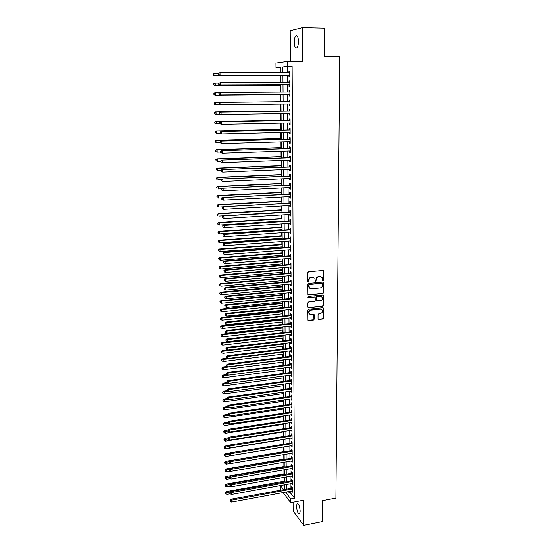 <?xml version="1.0" encoding="UTF-8"?>
<svg xmlns="http://www.w3.org/2000/svg" width="553" height="553" viewBox="0 0 553 553"><rect width="100%" height="100%" fill="white"/><g stroke="black" fill="none" stroke-linecap="round" stroke-linejoin="round"><path stroke-width="0.83" d="M323.118 280.737L323.671 280.101L323.712 271.233L322.924 270.465L308.602 271.717L307.8 272.629L307.814 281.56L308.374 282.092L308.927 280.302C309.086 278.664 309.936 277.689 311.484 277.392L312.673 277.281L314.795 278.29L315.307 281.194L315.77 281.415L316.33 279.631C316.489 277.993 317.332 277.025 318.867 276.721L320.056 276.618L322.143 277.592L322.662 280.523L323.118 280.737M322.689 280.551L323.332 279.922L323.125 270.472M307.931 281.912L308.602 281.277L308.602 280.122L308.927 280.302M315.334 281.228L315.991 280.592L315.998 279.445L316.33 279.631M300.175 511.152C299.691 506.078 298.655 503.583 297.051 503.679L296.484 506.292C296.961 511.331 297.998 513.82 299.608 513.744L300.175 511.152M298.447 41.434C298.198 36.913 297.293 35.088 295.731 35.966C294.756 37.155 294.237 39.263 294.196 42.291C294.438 46.791 295.343 48.602 296.913 47.738C297.88 46.57 298.392 44.468 298.447 41.434M318.023 318.708L318.798 319.44L322.738 319.005L323.519 318.113L323.436 308.069L322.779 307.758L308.629 309.238L307.841 310.143L307.959 320.222L308.636 320.553L313.433 320.028L314.222 319.122L314.111 314.588L311.062 314.526L309.251 313.648C308.636 311.885 309.238 310.717 311.062 310.136L320.374 309.155L322.136 309.991C322.779 311.754 322.185 312.929 320.36 313.53L318.818 313.696L318.03 314.595L318.023 318.708M290.187 491.258L290.201 492.599L294.528 498.225L290.684 498.951L290.712 502.677L283.108 492.564M280.627 67.805L275.988 67.839L275.94 63.111L287.664 61.438L302.636 61.542L302.553 27.65L324.424 28.134L324.314 56.351L339.673 56.496L335.892 498.101L322.537 500.665L322.454 521.59L303.77 525.35L303.715 500.202L290.712 502.677M287.664 61.438L287.698 66.36L282.839 66.975L282.887 72.74M294.528 498.225L292.115 66.381L287.698 66.36M322.834 293.539L323.623 292.641L323.533 282.41L322.876 282.106L308.609 283.433L307.814 284.346L307.945 294.611L308.622 294.936L322.834 293.539L322.496 293.346L323.284 292.447L323.097 282.12M323.609 295.731L323.574 305.429L322.786 306.327L308.629 307.8L307.834 307.053L307.834 302.885L308.622 301.979L314.401 301.392L315.189 300.493L315.072 297.293L314.401 296.975L308.38 297.576L307.91 297.341L308.38 296.415L322.828 294.984L323.609 295.731L323.574 305.429M293.076 502.228L293.131 511.013L303.77 525.35M302.553 27.65L290.201 30.664L290.387 61.459M288.949 75.256L288.963 76.943L289.779 76.874L289.744 71.054L288.929 71.143L288.936 72.754M289.019 84.886L289.025 86.565L289.841 86.524L289.807 80.738L288.991 80.8L288.998 82.432M289.081 94.466L289.088 96.132L289.903 96.118L289.862 90.367L289.053 90.402L289.06 92.047M289.143 103.999L289.15 105.651L289.959 105.651L289.924 99.934L289.115 99.948L289.122 101.614M289.205 113.496L289.212 115.107L290.021 115.135L289.986 109.453L289.178 109.439L289.184 111.091M289.267 122.939L289.274 124.508L290.083 124.563L290.049 118.916L289.24 118.874L289.247 120.519M289.33 132.326L289.337 133.861L290.138 133.944L290.104 128.324L289.302 128.255L289.309 129.893M289.385 141.658L289.399 143.158L290.201 143.262L290.166 137.676L289.364 137.586L289.371 139.211M289.447 150.941L289.461 152.407L290.256 152.538L290.221 146.98L289.419 146.863L289.433 148.481M289.509 160.17L289.516 161.6L290.318 161.752L290.284 156.229L289.482 156.091L289.495 157.695M289.572 169.349L289.578 170.739L290.373 170.918L290.339 165.423L289.544 165.264L289.551 166.861M289.627 178.474L289.641 179.829L290.429 180.036L290.394 174.568L289.599 174.382L289.613 175.972M289.689 187.55L289.696 188.87L290.491 189.098L290.456 183.665L289.661 183.451L289.668 185.034M289.744 196.578L289.758 197.863L290.546 198.112L290.512 192.707L289.724 192.472L289.731 194.048M289.807 205.55L289.813 206.801L290.601 207.071L290.567 201.7L289.779 201.444L289.793 203.006M289.862 214.474L289.876 215.691L290.657 215.988L290.622 210.645L289.834 210.361L289.848 211.917M289.924 223.35L289.931 224.532L290.712 224.85L290.678 219.534L289.896 219.237L289.903 220.778M289.979 232.177L289.986 233.325L290.767 233.663L290.733 228.382L289.952 228.057L289.966 229.592M290.035 240.956L290.049 242.069L290.823 242.428L290.788 237.175L290.014 236.829L290.021 238.357M290.097 249.686L290.104 250.765L290.878 251.145L290.843 245.926L290.069 245.553L290.076 247.073M290.152 258.369L290.159 259.419L290.933 259.82L290.899 254.622L290.125 254.235L290.138 255.749M290.207 267.002L290.214 268.018L290.989 268.44L290.954 263.276L290.18 262.862L290.194 264.369M290.263 275.588L290.27 276.576L291.044 277.018L291.009 271.876L290.235 271.447L290.249 272.94M290.318 284.131L290.325 285.085L291.099 285.548L291.065 280.433L290.29 279.984L290.304 281.47M290.373 292.627L290.38 293.546L291.148 294.03L291.12 288.949L290.353 288.472L290.36 289.952M290.429 301.074L290.436 301.966L291.203 302.47L291.168 297.41L290.408 296.92L290.415 298.392M290.484 309.473L290.491 310.337L291.258 310.862L291.224 305.83L290.456 305.318L290.47 306.784M290.539 317.837L290.546 318.666L291.307 319.212L291.279 314.208L290.512 313.675L290.525 315.127M290.595 326.146L290.601 326.947L291.362 327.514L291.327 322.537L290.567 321.984L290.581 323.429M290.65 334.413L290.657 335.187L291.41 335.768L291.383 330.818L290.622 330.245L290.629 331.689M290.705 342.639L290.712 343.378L291.466 343.987L291.431 339.065L290.678 338.471L290.684 339.901M290.76 350.823L290.76 351.535L291.514 352.157L291.486 347.256L290.733 346.648L290.74 348.072M290.809 358.959L291.569 360.286L291.535 355.413L290.781 354.784L290.795 356.201M290.864 367.054L291.618 368.367L291.59 363.521L290.837 362.872L290.843 364.282M290.919 375.107L291.666 376.413L291.638 371.588L290.892 370.925L290.899 372.328M290.968 383.111L291.721 384.411L291.687 379.614L290.94 378.929L290.954 380.326M291.023 391.082L291.77 392.367L291.742 387.598L290.996 386.893L291.002 388.282M291.072 399.01L291.818 400.282L291.79 395.54L291.044 394.814L291.058 396.197M291.127 406.89L291.866 408.155L291.839 403.441L291.099 402.702L291.106 404.077M291.175 414.736L291.922 415.994L291.887 411.294L291.148 410.54L291.161 411.909M291.231 422.54L291.97 423.785L291.936 419.112L291.203 418.345L291.21 419.699M291.279 430.303L292.019 431.54L291.991 426.888L291.251 426.1L291.258 427.455M291.327 438.024L292.067 439.255L292.039 434.63L291.3 433.822L291.313 435.17M291.383 445.704L292.115 446.928L292.088 442.324L291.355 441.501L291.362 442.842M291.431 453.349L292.164 454.559L292.136 449.983L291.403 449.14L291.41 450.474M291.479 460.953L292.212 462.156L292.184 457.601L291.452 456.743L291.459 458.071M291.528 468.515L292.261 469.711L292.226 465.184L291.5 464.306L291.507 465.626M291.576 476.043L292.302 477.225L292.274 472.718L291.549 471.833L291.562 473.147M291.625 483.529L292.35 484.705L292.323 480.225L291.597 479.32L291.611 480.626M292.115 66.381L287.194 66.996L287.235 72.747M287.249 75.256L287.304 82.432M287.318 84.892L287.366 92.061M287.387 94.48L287.436 101.628M287.456 104.019L287.505 111.118M287.519 113.524L287.567 120.554M287.588 122.973L287.636 129.934M287.657 132.367L287.705 139.259M287.719 141.706L287.767 148.536M287.788 150.997L287.83 157.757M287.85 160.232L287.899 166.93M287.913 169.418L287.961 176.048M287.982 178.55L288.023 185.117M288.044 187.633L288.092 194.131M288.106 196.668L288.154 203.096M288.168 205.647L288.217 212.02M288.237 214.578L288.279 220.882M288.3 223.46L288.341 229.702M288.362 232.288L288.403 238.474M288.424 241.073L288.466 247.198M288.486 249.811L288.528 255.873M288.542 258.5L288.59 264.5M288.604 267.14L288.645 273.085M288.666 275.733L288.707 281.615M288.728 284.277L288.77 290.104M288.784 292.779L288.825 298.551M288.846 301.233L288.887 306.943M288.908 309.639L288.942 315.3M288.963 318.003L289.005 323.602M289.025 326.318L289.06 331.869M289.081 334.593L289.122 340.088M289.143 342.825L289.178 348.266M289.198 351.01L289.233 356.395M289.254 359.153L289.295 364.482M289.309 367.254L289.35 372.528M289.371 375.307L289.406 380.533M289.426 383.326L289.461 388.496M289.482 391.296L289.516 396.418M289.537 399.225L289.572 404.298M289.592 407.119L289.627 412.137M289.648 414.964L289.682 419.934M289.703 422.775L289.737 427.69M289.758 430.538L289.793 435.411M289.813 438.266L289.848 443.091M289.869 445.953L289.903 450.73M289.924 453.598L289.952 458.326M289.972 461.209L290.007 465.889M290.028 468.778L290.062 473.409M290.083 476.306L290.118 480.896M290.138 483.799L290.166 488.34M291.673 490.981L292.399 492.149L292.371 487.691L291.645 486.764L291.659 488.064M280.253 67.853L280.302 72.733M280.33 75.865L280.385 82.452M280.412 85.3L280.475 92.109M280.502 94.681L280.565 101.683M280.585 104.102L280.648 110.973M280.675 113.635L280.73 120.208M280.758 123.112L280.82 129.395M280.848 132.533L280.903 138.526M280.931 141.907L280.986 147.616M281.014 151.218L281.069 156.651M281.104 160.488L281.145 165.63M281.187 169.695L281.228 174.568M281.27 178.854L281.311 183.458M281.353 187.965L281.394 192.292M281.436 197.02L281.47 201.085M281.518 206.027L281.553 209.822M281.601 214.986L281.629 218.518M281.677 223.889L281.712 227.165M281.733 229.695L281.74 230.152M281.76 232.744L281.788 235.765M281.809 238.308L281.816 238.951M281.843 241.557L281.864 244.322M281.892 246.873L281.899 247.696M281.919 250.315L281.947 252.832M281.968 255.396L281.975 256.398M282.002 259.025L282.023 261.293M282.044 263.871L282.058 265.046M282.078 267.693L282.099 269.712M282.12 272.297L282.134 273.652M282.161 276.306L282.175 278.09M282.196 280.682L282.21 282.21M282.237 284.878L282.251 286.419M282.272 289.025L282.293 290.719M282.313 293.401L282.327 294.701M282.348 297.32L282.369 299.187M282.389 301.876L282.403 302.947M282.424 305.574L282.445 307.606M282.465 310.309L282.479 311.145M282.5 313.786L282.521 315.977M282.548 318.694L282.548 319.295M282.576 321.95L282.597 324.307M282.624 327.03L282.624 327.411M282.652 330.072L282.673 332.595M282.721 338.153L282.749 340.835M282.797 346.192L282.825 349.033M282.866 354.19L282.894 357.183M282.942 362.146L282.97 365.298M283.012 370.061L283.046 373.365M283.088 377.934L283.115 381.39M283.157 385.766L283.191 389.367M283.226 393.556L283.26 397.31M283.302 401.312L283.336 405.211M283.371 409.02L283.406 413.07M283.44 416.699L283.482 420.888M283.509 424.331L283.551 428.665M283.578 431.928L283.62 436.4M283.648 439.483L283.689 444.094M283.717 447.004L283.758 451.677M283.786 454.628L283.827 459.108M283.855 462.26L283.896 466.511M283.924 469.843L283.966 473.873M283.993 477.391L284.028 481.2M281.18 489.993L280.371 488.914L280.336 485.582M286.392 491.956L286.399 493.304L290.684 498.951M282.908 75.249L282.963 82.445M282.984 84.906L283.046 92.088M283.067 94.515L283.129 101.676M283.15 104.068L283.205 111.181M283.226 113.593L283.288 120.637M283.309 123.056L283.364 130.031M283.385 132.471L283.44 139.377M283.461 141.831L283.523 148.667M283.544 151.135L283.599 157.909M283.62 160.391L283.675 167.096M283.696 169.591L283.751 176.234M283.772 178.743L283.827 185.317M283.848 187.84L283.903 194.352M283.924 196.889L283.979 203.331M284 205.882L284.048 212.269M284.076 214.834L284.124 221.152M284.145 223.73L284.201 229.986M284.221 232.578L284.27 238.772M284.297 241.378L284.346 247.509M284.366 250.129L284.422 256.198M284.442 258.832L284.491 264.846M284.512 267.486L284.56 273.438M284.588 276.092L284.636 281.989M284.657 284.65L284.705 290.491M284.726 293.166L284.774 298.952M284.802 301.634L284.843 307.357M284.871 310.06L284.919 315.728M284.94 318.438L284.989 324.044M285.009 326.768L285.058 332.325M285.078 335.056L285.127 340.558M285.148 343.295L285.189 348.743M285.217 351.501L285.258 356.892M285.286 359.65L285.327 364.994M285.348 367.766L285.396 373.054M285.417 375.84L285.466 381.072M285.486 383.865L285.528 389.042M285.555 391.849L285.597 396.978M285.618 399.791L285.659 404.872M285.687 407.692L285.728 412.718M285.749 415.552L285.79 420.529M285.818 423.37L285.86 428.299M285.88 431.153L285.922 436.027M285.942 438.888L285.984 443.72M286.012 446.589L286.053 451.372M286.074 454.248L286.115 458.983M286.136 461.866L286.178 466.552M286.198 469.449L286.24 474.087M286.267 476.99L286.302 481.58M286.33 484.49L286.364 489.039M280.675 72.74L280.62 67.252L275.988 67.839M284.429 489.391L284.387 484.843M284.366 481.933L284.325 477.336M284.297 474.433L284.256 469.787M284.228 466.891L284.187 462.204M284.159 459.315L284.118 454.573M284.09 451.697L284.048 446.914M284.021 444.038L283.979 439.206M283.952 436.345L283.91 431.464M283.883 428.61L283.841 423.681M283.813 420.833L283.765 415.849M283.744 413.015L283.696 407.983M283.668 405.162L283.627 400.075M283.599 397.261L283.551 392.125M283.53 389.326L283.482 384.135M283.454 381.342L283.406 376.102M283.385 373.316L283.336 368.028M283.309 365.25L283.26 359.906M283.24 357.141L283.191 351.743M283.164 348.991L283.115 343.537M283.088 340.793L283.039 335.291M283.018 332.553L282.963 326.996M282.942 324.272L282.887 318.652M282.866 315.943L282.818 310.274M282.79 307.572L282.742 301.841M282.714 299.152L282.659 293.366M282.638 290.691L282.583 284.843M282.562 282.175L282.507 276.279M282.486 273.624L282.431 267.659M282.403 265.018L282.355 258.998M282.327 256.371L282.272 250.288M282.251 247.668L282.196 241.53M282.168 238.924L282.113 232.723M282.092 230.131L282.037 223.868M282.009 221.29L281.954 214.965M281.933 212.393L281.871 206.006M281.85 203.456L281.795 196.999M281.767 194.462L281.712 187.944M281.691 185.421L281.629 178.84M281.608 176.324L281.546 169.681M281.525 167.186L281.463 160.474M281.442 157.985L281.38 151.211M281.359 148.736L281.297 141.893M281.277 139.439L281.214 132.526M281.187 130.086L281.124 123.105M281.104 120.678L281.042 113.628M281.021 111.215L280.952 104.095M280.931 101.704L280.869 94.528M280.848 92.102L280.779 84.92M280.758 82.452L280.696 75.249M280.516 485.548L283.558 489.557M287.194 66.996L282.839 66.975M290.201 492.599L286.399 493.304M288.929 71.143L289.744 71.15M288.991 80.8L289.807 80.8M289.053 90.402L289.862 90.395M289.15 105.651L289.959 105.637M289.115 99.948L289.924 99.941M289.212 115.107L290.021 115.093M289.274 124.508L290.083 124.494M289.337 133.861L290.138 133.84M289.399 143.158L290.201 143.137M289.461 152.407L290.256 152.379M289.516 161.6L290.311 161.566M289.578 170.739L290.373 170.704M289.641 179.829L290.429 179.794M289.696 188.87L290.484 188.829M289.758 197.863L290.546 197.815M289.813 206.801L290.601 206.753M289.876 215.691L290.657 215.642M289.931 224.532L290.712 224.483M289.986 233.325L290.767 233.269M290.049 242.069L290.823 242.014M290.104 250.765L290.878 250.709M290.159 259.419L290.933 259.35M290.214 268.018L290.989 267.949M290.27 276.576L291.037 276.507M290.325 285.085L291.092 285.009M290.38 293.546L291.148 293.47M290.436 301.966L291.196 301.89M290.491 310.337L291.251 310.254M290.546 318.666L291.307 318.583M290.601 326.947L291.355 326.864M290.657 335.187L291.41 335.097M290.712 343.378L291.459 343.289M290.76 351.535L291.514 351.438M290.816 359.644L291.562 359.547M290.871 367.71L291.611 367.614M290.919 375.729L291.666 375.632M290.975 383.713L291.714 383.609M291.023 391.655L291.763 391.552M291.078 399.549L291.811 399.446M291.127 407.409L291.866 407.298M291.182 415.227L291.915 415.116M291.231 423.004L291.963 422.886M291.279 430.739L292.012 430.621M291.334 438.432L292.06 438.315M291.383 446.091L292.108 445.974M291.431 453.709L292.157 453.584M291.479 461.285L292.205 461.161M291.528 468.826L292.254 468.702M291.583 476.327L292.302 476.202M291.631 483.792L292.343 483.661M291.68 491.216L292.392 491.085M321.155 276.783L320.056 276.618M315.998 279.445C316.15 277.813 317 276.846 318.535 276.548L319.717 276.438M313.814 277.461L312.673 277.281M308.602 280.122C308.754 278.484 309.604 277.516 311.152 277.212L312.348 277.101M308.028 294.714L322.496 293.346M322.558 283.883L322.005 283.35L309.486 284.519L308.933 285.161L309.327 287.76L311.477 288.797L320.021 287.982C321.556 287.678 322.392 286.71 322.551 285.085L322.558 283.883M309.943 288.403L309.003 287.574L308.609 286.184L308.609 284.975L309.162 284.339L321.673 283.171M308.021 307.565L322.447 306.12L323.235 305.221M314.664 296.996L308.38 297.576M320.36 300.791C322.205 300.189 322.8 299 322.129 297.21L320.374 296.38L317.09 296.712L316.295 297.611L316.413 300.804L320.36 300.791M321.341 296.539L320.374 296.38M316.489 300.901L315.963 300.175L315.963 297.417L316.751 296.512L320.035 296.187M323.27 295.537L323.07 295.005M321.39 309.327L320.374 309.155M309.652 314.111L308.927 313.433C308.311 311.678 308.913 310.503 310.738 309.922L320.042 308.947M308.014 320.305L313.109 319.807L313.897 318.908L313.724 314.291M318.189 319.199L322.406 318.791L323.187 317.892L323.035 307.779M218.511 73.314L214.923 73.307L214.993 75.747L214.37 75.83L280.703 75.865M213.603 75.042L213.569 74.061L213.354 75.07L214.993 75.747L280.703 75.789M213.327 74.095L214.301 73.39L214.923 73.307L213.569 74.061M214.37 75.83L213.354 75.07M218.352 73.425L218.38 74.427L218.352 73.425L219.99 72.616L289.751 72.754M218.608 73.39L219.99 72.616L220.059 75.118L219.41 75.201L289.772 75.263M289.772 75.18L220.059 75.118L218.635 74.392M218.38 74.427L219.41 75.201M219.078 83.047L215.2 83.061L215.269 85.487L214.654 85.535L280.786 85.3M213.887 84.782L213.852 83.807L213.638 84.803L215.269 85.487L280.786 85.252M213.61 83.828L215.2 83.061L213.852 83.807M214.654 85.535L213.638 84.803M214.93 95.192L280.869 94.674L214.93 95.192L213.921 94.473L214.135 93.492L213.921 94.473M219.638 92.724L215.476 92.752L215.546 95.164L214.163 94.459M213.893 93.505L214.861 92.78L215.476 92.752L214.135 93.492M214.419 103.128L214.446 104.088L214.419 103.128L215.753 102.388L280.931 101.683L215.138 102.395L215.753 102.388L215.822 104.793L220.115 104.738M214.446 104.088L215.822 104.793L214.198 104.088M214.17 103.128L215.138 102.395M214.695 112.701L214.723 113.655L214.695 112.701L216.029 111.976L281.014 110.994L215.414 111.955L216.029 111.976L216.099 114.36L220.094 114.298M214.723 113.655L216.099 114.36L215.483 114.333L214.481 113.642M214.453 112.694L215.414 111.955M218.629 83.379L218.656 84.374L218.629 83.379L220.26 82.591L289.813 82.425M218.884 83.358L220.26 82.591L220.329 85.079L219.679 85.127L289.71 84.886M289.827 84.837L220.329 85.079L218.912 84.353M218.656 84.374L219.679 85.127M218.898 93.277L218.926 94.266L218.898 93.277L220.529 92.503L289.876 92.047M219.154 93.263L220.529 92.503L220.599 94.978L219.956 94.998L289.772 94.459M289.89 94.439L220.599 94.978L219.182 94.252M218.926 94.266L219.956 94.998M289.813 101.607L220.156 102.367L289.938 101.593M219.423 103.114L220.799 102.36L220.861 104.814L219.195 104.095L219.423 103.114L219.195 104.095M289.952 103.985L220.861 104.814L219.451 104.095M220.156 102.367L219.168 103.114M289.876 111.084L220.419 112.135L289.993 111.112M219.693 112.902L221.062 112.155L221.131 114.595L219.465 113.87L219.693 112.902L219.465 113.87M290.014 113.483L221.131 114.595L219.721 113.877M220.419 112.135L219.444 112.888M281.097 120.201L215.691 121.453L216.299 121.501L216.368 123.872L220.059 123.803M281.104 120.257L216.299 121.501L214.73 122.199L214.999 123.174L214.972 122.22M214.999 123.174L216.368 123.872L215.76 123.824L214.758 123.146M214.73 122.199L215.691 121.453M290.055 120.513L220.688 121.847L290.055 120.568M219.963 122.635L221.324 121.895L221.394 124.321L219.735 123.582L219.963 122.635L219.735 123.582M290.069 122.918L221.394 124.321L219.99 123.602M220.688 121.847L219.707 122.614M281.18 129.388L215.96 130.902L216.576 130.978L216.638 133.335L220.025 133.252M281.187 129.471L216.576 130.978L215.006 131.655L215.276 132.63L215.248 131.69M215.276 132.63L216.638 133.335L215.034 132.602M215.006 131.655L215.96 130.902M290.118 129.886L220.951 131.503L290.118 129.962M220.232 132.305L221.587 131.579L221.656 133.992L220.004 133.238L220.232 132.305L220.004 133.238M290.131 132.305L221.656 133.992L220.26 133.273M220.951 131.503L219.976 132.278M281.263 138.52L216.23 140.296L216.845 140.393L216.907 142.736L220.267 142.646M281.27 138.63L216.845 140.393L215.276 141.056L215.546 142.038L215.518 141.098M215.546 142.038L216.299 142.633L215.304 141.997M215.276 141.056L216.23 140.296M290.173 139.211L221.214 141.105L290.173 139.308M220.495 141.927L221.85 141.209L221.919 143.6L220.267 142.84L220.495 141.927L220.267 142.84M290.187 141.637L221.919 143.6L220.523 142.888M221.214 141.105L220.239 141.886M281.346 147.603L216.5 149.635L217.115 149.759L217.177 152.089L220.523 151.985M281.346 147.741L217.115 149.759L215.552 150.409L215.822 151.391L215.794 150.457M215.822 151.391L216.569 151.957L215.58 151.335M215.552 150.409L216.5 149.635M290.228 148.481L221.476 150.644L290.235 148.605M220.758 151.487L222.112 150.775L222.175 153.16L220.529 152.386L220.758 151.487L220.529 152.386M290.249 150.914L222.175 153.16L220.785 152.441M221.476 150.644L220.509 151.439M281.429 156.637L216.769 158.918L217.377 159.07L217.447 161.386L220.778 161.269M281.429 156.803L217.377 159.07L215.822 159.699L216.092 160.688L216.064 159.762M215.822 159.699L216.769 158.918M290.29 157.695L221.732 160.135L290.29 157.84M221.02 160.992L222.368 160.287L222.43 162.658L220.792 161.877L221.02 160.992L220.792 161.877M290.304 160.142L222.43 162.658L221.048 161.946M221.732 160.135L220.771 160.93M281.512 165.617L217.039 168.153L217.647 168.326L217.709 170.635L221.034 170.504M281.512 165.81L217.647 168.326L216.092 168.942L216.361 169.937L216.334 169.011M216.092 168.942L217.039 168.153M290.346 166.861L221.988 169.564L290.346 167.027M221.283 170.448L222.624 169.75L222.686 172.101L221.055 171.312L221.283 170.448L221.055 171.312M290.36 169.315L222.686 172.101L221.311 171.389M221.988 169.564L221.027 170.372M281.588 174.554L217.301 177.34L217.91 177.534L217.972 179.829L221.387 179.677M281.595 174.769L217.91 177.534L216.361 178.135L216.624 179.131L216.603 178.211M216.361 178.135L217.301 177.34M290.408 175.972L222.244 178.944L290.408 176.165M221.539 179.843L222.88 179.151L222.942 181.495L221.318 180.693L221.539 179.843L221.318 180.693M290.422 178.439L222.942 181.495L221.566 180.783M222.244 178.944L221.29 179.76M281.671 183.437L217.564 186.465L218.172 186.686L218.235 188.967L221.898 188.794M281.671 183.679L218.172 186.686L216.624 187.273L216.894 188.276L216.866 187.363M216.624 187.273L217.564 186.465M290.463 185.034L222.5 188.269L290.463 185.248M221.801 189.188L223.136 188.497L223.198 190.826L221.573 190.025L221.801 189.188L221.573 190.025M290.477 187.515L223.198 190.826L221.822 190.114M222.5 188.269L221.546 189.091M281.754 192.271L217.827 195.548L218.428 195.79L218.497 198.057L222.396 197.856M281.754 192.541L218.428 195.79L216.887 196.356L217.156 197.366L217.129 196.46M216.887 196.356L217.827 195.548M290.519 194.048L222.755 197.539L290.519 194.283M222.057 198.472L223.384 197.794L223.447 200.11L221.829 199.294L222.057 198.472L221.829 199.294M290.532 196.536L223.447 200.11L222.078 199.398M222.755 197.539L221.801 198.375M281.83 201.064L218.089 204.575L218.691 204.845L218.753 207.099L222.887 206.863M281.83 201.354L218.691 204.845L217.156 205.391L217.419 206.407L217.391 205.502M217.156 205.391L218.089 204.575M290.574 203.006L223.004 206.76L290.574 203.269M222.313 207.714L223.64 207.036L223.702 209.338L222.085 208.516L222.313 207.714L222.085 208.516M290.595 205.509L223.702 209.338L222.334 208.633M223.004 206.76L222.057 207.596M281.906 209.801L218.345 213.555L218.947 213.845L219.016 216.085L281.933 212.304M281.912 210.119L218.947 213.845L217.412 214.377L217.682 215.394L217.654 214.495M217.412 214.377L218.345 213.555M290.629 211.923L223.26 215.926L290.636 212.2M222.562 216.894L223.889 216.23L223.951 218.518L222.341 217.688L222.562 216.894L222.341 217.688M290.65 214.426L223.951 218.518L222.589 217.806M223.26 215.926L222.313 216.769M281.989 218.497L218.601 222.479L219.202 222.797L219.271 225.023L282.009 221.013M281.989 218.836L219.202 222.797L217.675 223.315L217.944 224.331L217.917 223.44M219.271 225.023L217.944 224.331M217.675 223.315L218.601 222.479M290.684 220.785L223.509 225.036L224.138 225.368L290.691 221.089M222.818 226.025L222.838 226.937L222.818 226.025L224.138 225.368L224.2 227.642L290.705 223.301M223.509 225.036L222.562 225.894M222.838 226.937L224.2 227.642M282.065 227.145L218.857 231.361L219.458 231.693L219.527 233.912L282.085 229.668M282.071 227.511L219.458 231.693L217.937 232.198L218.2 233.221L218.172 232.336M219.527 233.912L218.2 233.221M217.937 232.198L218.857 231.361M290.747 229.599L223.758 234.099L224.38 234.451L290.747 229.924M223.066 235.101L223.087 236.007L223.066 235.101L224.38 234.451L224.442 236.712L290.76 232.122M223.758 234.099L222.818 234.963M223.087 236.007L224.442 236.712M282.141 235.744L219.112 240.189L219.714 240.548L219.776 242.753L282.168 238.281M282.148 236.131L219.714 240.548L218.193 241.039L218.456 242.062L218.428 241.184M219.776 242.753L218.456 242.062M218.193 241.039L219.112 240.189M290.802 238.364L224 243.113L224.629 243.486L290.802 238.709M223.315 244.129L223.336 245.027L223.315 244.129L224.629 243.486L224.691 245.732L290.816 240.901M224 243.113L223.066 243.977M223.336 245.027L224.691 245.732M282.217 244.295L219.368 248.968L219.97 249.348L220.032 251.546L282.244 246.845M282.224 244.709L219.97 249.348L218.449 249.825L218.712 250.855L218.684 249.977M220.032 251.546L218.712 250.855M218.449 249.825L219.368 248.968M290.85 247.08L224.248 252.071L224.871 252.465L290.857 247.447M223.564 253.108L223.585 254L223.564 253.108L224.871 252.465L224.933 254.705L290.871 249.624M224.248 252.071L223.315 252.949M223.585 254L224.933 254.705M282.3 252.804L219.617 257.705L220.218 258.106L220.281 260.283L282.32 255.368M282.3 253.239L220.218 258.106L218.705 258.562L218.967 259.599L218.94 258.728M220.281 260.283L218.967 259.599M218.705 258.562L219.617 257.705M290.906 255.749L224.49 260.981L225.112 261.396L290.913 256.143M223.806 262.032L223.834 262.924L223.806 262.032L225.112 261.396L225.175 263.622L290.926 258.306M224.49 260.981L223.557 261.859M223.834 262.924L225.175 263.622M282.376 261.265L219.873 266.387L220.467 266.809L220.529 268.979L282.396 263.843M282.376 261.728L220.467 266.809L218.953 267.258L219.216 268.295L219.195 267.424M220.529 268.979L219.216 268.295M218.953 267.258L219.873 266.387M290.961 264.375L224.732 269.836L225.354 270.279L290.968 264.783M224.055 270.908L224.076 271.793L224.055 270.908L225.354 270.279L225.417 272.491L290.982 266.933M224.732 269.836L223.806 270.728M224.076 271.793L225.417 272.491M282.452 269.684L220.122 275.021L220.716 275.47L220.778 277.627L282.472 272.27M282.452 270.168L220.716 275.47L219.209 275.899L219.472 276.942L219.444 276.078M220.778 277.627L219.472 276.942M219.209 275.899L220.122 275.021M291.016 272.947L224.974 278.65L225.596 279.113L291.016 273.382M224.297 279.735L224.318 280.613L224.297 279.735L225.596 279.113L225.652 281.311L291.03 275.518M224.974 278.65L224.048 279.548M224.318 280.613L225.652 281.311M282.521 278.055L220.364 283.613L220.965 284.076L221.02 286.226L282.548 280.654M282.528 278.56L220.965 284.076L219.458 284.498L219.721 285.542L219.693 284.684M221.02 286.226L219.721 285.542M219.458 284.498L220.364 283.613M291.072 281.477L225.209 287.408L225.831 287.899L291.072 281.926M224.539 288.507L224.559 289.385L224.539 288.507L225.831 287.899L225.894 290.083L291.085 284.062M225.209 287.408L224.29 288.313M224.559 289.385L225.894 290.083M282.597 286.385L220.612 292.157L221.207 292.641L221.269 294.777L282.624 288.991M282.604 286.91L221.207 292.641L219.707 293.042L219.97 294.092L219.942 293.242M221.269 294.777L219.97 294.092M219.707 293.042L220.612 292.157M291.127 289.966L225.451 296.125L226.066 296.629L291.127 290.429M224.781 297.238L224.801 298.108L224.781 297.238L226.066 296.629L226.129 298.807L291.141 292.551M225.451 296.125L224.532 297.03M224.801 298.108L226.129 298.807M282.673 294.673L220.861 300.652L221.449 301.157L221.511 303.279L282.701 297.286M282.68 295.219L221.449 301.157L219.956 301.544L220.218 302.602L220.191 301.751M221.511 303.279L220.218 302.602M219.956 301.544L220.861 300.652M291.175 298.399L225.686 304.786L226.308 305.311L291.182 298.89M225.016 305.913L225.043 306.784L225.016 305.913L226.308 305.311L226.364 307.475L291.196 300.998M225.686 304.786L224.774 305.705M225.043 306.784L226.364 307.475M282.749 302.913L221.103 309.099L221.691 309.632L221.753 311.74L282.77 305.539M282.756 303.479L221.691 309.632L220.205 310.005L220.46 311.062L220.44 310.212M221.753 311.74L220.46 311.062M220.205 310.005L221.103 309.099M291.231 306.791L225.921 313.399L226.536 313.952L291.231 307.302M225.258 314.546L225.278 315.404L225.258 314.546L226.536 313.952L226.599 316.102L291.244 309.397M225.921 313.399L225.009 314.325M225.278 315.404L226.599 316.102M282.825 311.104L221.345 317.505L221.933 318.058L221.995 320.152L282.846 313.745M282.825 311.698L221.933 318.058L220.447 318.417L220.709 319.475L220.682 318.632M221.995 320.152L220.709 319.475M220.447 318.417L221.345 317.505M291.286 315.141L226.156 321.97L226.771 322.537L291.286 315.666M225.493 323.132L225.513 323.982L225.493 323.132L226.771 322.537L226.834 324.68L291.3 317.754M226.156 321.97L225.244 322.897M225.513 323.982L226.834 324.68M282.894 319.261L221.587 325.869L222.175 326.436L222.237 328.523L282.922 321.915M282.901 319.876L222.175 326.436L220.688 326.782L220.951 327.846L220.924 327.01M222.237 328.523L220.951 327.846M220.688 326.782L221.587 325.869M291.334 323.443L226.391 330.494L227.006 331.081L291.341 323.989M225.728 331.662L225.748 332.519L225.728 331.662L227.006 331.081L227.062 333.21L291.355 326.063M226.391 330.494L225.479 331.427M225.748 332.519L227.062 333.21M282.97 327.376L221.829 334.178L222.417 334.765L222.472 336.846L282.991 330.037M282.977 328.005L222.417 334.765L220.93 335.097L221.193 336.169L221.165 335.339M222.472 336.846L221.193 336.169M220.93 335.097L221.829 334.178M291.39 331.703L226.619 338.961L227.235 339.577L291.39 332.263M225.963 340.157L225.983 341.001L225.963 340.157L227.235 339.577L227.29 341.692L291.403 334.33M226.619 338.961L225.714 339.908M225.983 341.001L227.29 341.692M283.039 335.443L222.064 342.452L222.652 343.06L222.714 345.12L283.067 338.111M283.046 336.1L222.652 343.06L221.172 343.378L221.435 344.443L221.407 343.62M222.714 345.12L221.435 344.443M221.172 343.378L222.064 342.452M291.438 339.915L226.854 347.395L227.463 348.024L291.445 340.496M226.191 348.597L226.218 349.441L226.191 348.597L227.463 348.024L227.525 350.132L291.459 342.549M226.854 347.395L225.949 348.342M226.218 349.441L227.525 350.132M227.414 350.07L222.299 350.678L222.887 351.3L222.949 353.36L283.136 346.15M283.122 344.146L222.887 351.3L221.414 351.611L221.67 352.683L221.649 351.86M222.949 353.36L221.67 352.683M221.414 351.611L222.299 350.678M291.493 348.086L227.083 355.773L227.691 356.429L291.493 348.687M226.426 356.996L226.447 357.832L226.426 356.996L227.691 356.429L227.746 358.524L291.507 350.726M227.083 355.773L226.184 356.733M226.447 357.832L227.746 358.524M227.29 358.275L222.541 358.856L223.122 359.505L223.184 361.544L283.212 354.148M283.191 352.15L223.122 359.505L221.656 359.796L221.912 360.874L221.884 360.058M223.184 361.544L221.912 360.874M221.656 359.796L222.541 358.856M291.542 356.215L227.311 364.109L227.919 364.786L291.549 356.837M226.654 365.346L226.675 366.176L226.654 365.346L227.919 364.786L227.974 366.867L291.555 358.862M227.311 364.109L226.412 365.077M226.675 366.176L227.974 366.867M227.179 366.445L222.769 366.998L223.357 367.662L223.419 369.694L283.281 362.104M283.267 360.114L223.357 367.662L221.891 367.939L222.147 369.017L222.126 368.208M223.419 369.694L222.147 369.017M221.891 367.939L222.769 366.998M291.59 364.303L227.539 372.404L228.147 373.095L291.597 364.939M226.882 373.648L226.903 374.478L226.882 373.648L228.147 373.095L228.202 375.162L291.611 366.957M227.539 372.404L226.64 373.372M226.903 374.478L228.202 375.162M227.076 374.568L223.004 375.093L223.592 375.777L223.647 377.796L283.35 370.012M283.336 368.042L223.592 375.777L222.126 376.04L222.382 377.125L222.361 376.317M223.647 377.796L222.382 377.125M222.126 376.04L223.004 375.093M291.645 372.342L227.76 380.651L228.368 381.363L291.645 372.999M227.11 381.909L227.131 382.731L227.11 381.909L228.368 381.363L228.424 383.423L291.659 375.003M227.76 380.651L226.868 381.625M227.131 382.731L228.424 383.423M227.055 382.641L223.239 383.146L223.82 383.844L223.882 385.856L283.426 377.886M228.147 383.27L222.361 384.1L222.617 385.185L222.596 384.383M223.882 385.856L222.617 385.185M222.361 384.1L223.239 383.146M291.694 380.34L227.988 388.849L228.589 389.582L291.701 381.017M227.338 390.121L227.359 390.943L227.338 390.121L228.589 389.582L228.645 391.628L291.714 383.015M227.988 388.849L227.096 389.83M227.359 390.943L228.645 391.628M227.124 390.66L223.467 391.158L224.055 391.877L224.11 393.874L283.495 385.718M228.078 391.324L222.596 392.118L222.852 393.204L222.824 392.402M224.11 393.874L222.852 393.204M222.596 392.118L223.467 391.158M291.742 388.303L228.209 397.006L228.818 397.759L291.749 388.987M227.56 398.298L227.587 399.107L227.56 398.298L228.818 397.759L228.873 399.791L291.763 390.978M228.209 397.006L227.324 397.994M227.587 399.107L228.873 399.791M227.338 398.616L223.702 399.121L224.283 399.86L224.338 401.851L283.565 393.508M228.016 399.335L222.824 400.089L223.08 401.181L223.059 400.386M224.338 401.851L223.08 401.181M222.824 400.089L223.702 399.121M291.797 396.218L228.43 405.121L229.032 405.888L291.797 396.923M227.788 406.42L227.808 407.229L227.788 406.42L229.032 405.888L229.087 407.914L291.811 398.9M228.43 405.121L227.546 406.116M227.808 407.229L229.087 407.914M227.56 406.531L223.93 407.049L224.511 407.803L224.566 409.78L283.634 401.264M227.954 407.312L223.059 408.017L223.315 409.116L223.288 408.321M224.566 409.78L223.315 409.116M223.059 408.017L223.93 407.049M291.846 404.091L228.652 413.195L229.253 413.976L291.846 404.817M228.009 414.508L228.03 415.31L228.009 414.508L229.253 413.976L229.308 415.994L291.86 406.78M228.652 413.195L227.767 414.19M228.03 415.31L229.308 415.994M227.774 414.404L224.159 414.937L224.732 415.704L224.788 417.674L283.703 408.971M227.967 415.234L223.288 415.911L223.543 417.01L223.523 416.222M224.788 417.674L223.543 417.01M223.288 415.911L224.159 414.937M291.894 411.93L228.873 421.22L229.474 422.022L291.901 412.669M228.23 422.547L228.251 423.349L228.23 422.547L229.474 422.022L229.53 424.027L291.908 414.626M228.873 421.22L227.988 422.222M228.251 423.349L229.53 424.027M227.988 422.236L224.38 422.775L224.96 423.563L225.016 425.527L283.772 416.644M228.071 423.1L223.751 424.075L223.516 423.757L223.771 424.856L223.751 424.075M225.016 425.527L223.771 424.856M223.516 423.757L224.38 422.775M291.943 419.72L229.087 429.204L229.689 430.027L291.949 420.48M228.451 430.545L228.472 431.34L228.451 430.545L229.689 430.027L229.744 432.024L291.956 422.423M229.087 429.204L228.209 430.213M228.472 431.34L229.744 432.024M228.403 429.999L224.608 430.58L225.182 431.388L225.237 433.338L283.841 424.282M228.23 430.918L223.972 431.893L223.744 431.568L224 432.667L223.972 431.893M225.237 433.338L224 432.667M223.744 431.568L224.608 430.58M291.991 427.476L229.308 437.147L229.91 437.99L291.998 428.25M228.672 438.501L228.693 439.289L228.672 438.501L229.91 437.99L229.958 439.974L292.012 430.186M229.308 437.147L228.43 438.163M228.693 439.289L229.958 439.974M228.818 437.72L224.829 438.342L225.41 439.165L225.465 441.107L283.91 431.872M228.444 438.688L224.2 439.663L223.972 439.331L224.221 440.437L224.2 439.663M225.465 441.107L224.221 440.437M223.972 439.331L224.829 438.342M292.039 435.19L229.523 445.047L230.124 445.905L292.046 435.978M228.887 446.409L228.907 447.197L228.887 446.409L230.124 445.905L230.172 447.882L292.06 437.907M229.523 445.047L228.652 446.071M228.907 447.197L230.172 447.882M229.225 445.393L225.05 446.064L225.631 446.907L225.686 448.836L283.979 439.435M228.659 446.416L224.428 447.398L224.2 447.059L224.449 448.172L224.428 447.398M225.686 448.836L224.449 448.172M224.2 447.059L225.05 446.064M292.088 442.863L229.737 452.907L230.338 453.785L292.095 443.672M229.108 454.283L229.129 455.064L229.108 454.283L230.338 453.785L230.387 455.741L292.108 445.587M229.737 452.907L228.866 453.93M229.129 455.064L230.387 455.741M229.626 453.031L225.278 453.743L225.852 454.601L225.907 456.522L284.048 446.948M228.873 454.11L224.649 455.091L224.421 454.746L224.67 455.859L224.649 455.091M225.907 456.522L224.67 455.859M224.421 454.746L225.278 453.743M292.136 450.495L229.951 460.725L230.546 461.617L292.143 451.317M229.322 462.114L229.343 462.896L229.322 462.114L230.546 461.617L230.601 463.566L292.157 453.225M229.951 460.725L229.08 461.755L226.066 462.26L226.122 464.167L230.387 463.455M229.343 462.896L230.601 463.566M284.09 451.621L225.493 461.389L226.066 462.26L224.871 462.743L224.642 462.398L224.891 463.511L224.871 462.743M226.122 464.167L224.891 463.511M224.642 462.398L225.493 461.389M292.184 458.091L230.166 468.502L230.76 469.407L292.191 458.928M229.536 469.898L229.557 470.679L229.536 469.898L230.76 469.407L230.815 471.35L292.205 460.829M230.166 468.502L229.301 469.538M229.557 470.679L230.815 471.35M284.159 459.052L225.714 468.992L226.288 469.884L226.343 471.778L230.338 471.094M229.46 469.338L225.092 470.361L224.864 470.002L225.112 471.121L225.092 470.361M226.343 471.778L225.112 471.121M224.864 470.002L225.714 468.992M292.233 465.647L230.373 476.237L230.967 477.163L292.24 466.504M229.751 477.647L229.772 478.421L229.751 477.647L230.967 477.163L231.023 479.092L292.247 468.391M230.373 476.237L229.516 477.274M229.772 478.421L231.023 479.092M284.221 466.455L225.935 476.555L226.502 477.46L226.557 479.354L230.29 478.698M229.841 476.88L225.313 477.937L225.085 477.571L225.334 478.691L225.313 477.937M226.557 479.354L225.334 478.691M225.085 477.571L225.935 476.555M292.281 473.168L230.587 483.93L231.182 484.87L292.288 474.039M229.965 485.354L229.986 486.122L229.965 485.354L231.182 484.87L231.23 486.792L292.295 475.912M230.587 483.93L229.723 484.974M229.986 486.122L231.23 486.792M284.29 473.81L226.149 484.082L226.723 485.002L226.771 486.882L230.248 486.267M230.214 484.387L225.534 485.472L225.306 485.105L225.555 486.225L225.534 485.472M226.771 486.882L225.555 486.225M225.306 485.105L226.149 484.082M292.33 480.647L230.795 491.582L231.389 492.543L292.33 481.532M230.172 493.02L230.193 493.788L230.172 493.02L231.389 492.543L231.437 494.458L292.343 483.398M230.795 491.582L229.937 492.633M230.193 493.788L231.437 494.458M284.353 481.138L226.364 491.569L226.937 492.509L226.993 494.375L230.214 493.794M230.58 491.852L225.748 492.972L225.527 492.599L225.769 493.718L225.748 492.972M226.993 494.375L225.769 493.718M225.527 492.599L226.364 491.569M292.371 488.092L231.002 499.2L231.596 500.175L292.378 488.99M230.387 500.645L230.407 501.405L230.387 500.645L231.596 500.175L231.645 502.076L292.392 490.85M231.002 499.2L230.145 500.258M230.407 501.405L231.645 502.076M323.367 271.06L323.712 271.233M297.051 503.679L297.708 503.555M295.731 35.966L297.161 35.993M323.229 270.597L323.574 270.77"/></g></svg>
